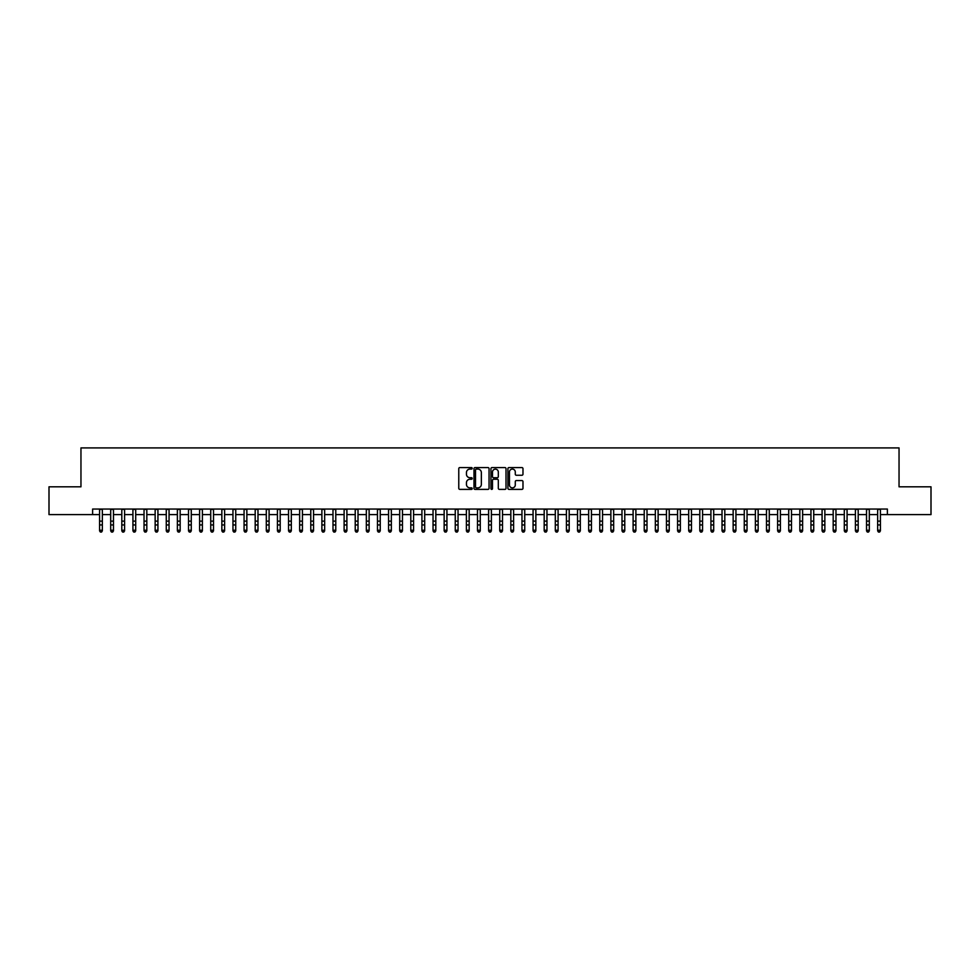 <?xml version="1.0" encoding="UTF-8"?>
<svg xmlns="http://www.w3.org/2000/svg" width="980" height="980" viewBox="0 0 980 980"><rect width="100%" height="100%" fill="white"/><g stroke="black" fill="none" stroke-linecap="round" stroke-linejoin="round"><path stroke-width="1.47" d="M472.213 468.33A0.76 0.76 0 0 0 471.454 467.57L459.865 467.57A1.09 1.09 0 0 0 458.775 468.661L458.775 488.297A1.09 1.09 0 0 0 459.865 489.388L471.454 489.388A0.76 0.76 0 0 0 472.213 488.628A0.76 0.76 0 0 0 471.454 487.856L469.947 487.856A3.491 3.491 0 0 1 466.455 484.365L466.455 482.736A3.491 3.491 0 0 1 469.947 479.245L471.454 479.245A0.76 0.76 0 0 0 472.213 478.473A0.76 0.76 0 0 0 471.454 477.713L469.947 477.713A3.491 3.491 0 0 1 466.455 474.222L466.455 472.581A3.491 3.491 0 0 1 469.947 469.089L471.454 469.089A0.76 0.76 0 0 0 472.213 468.33M521.887 475.263A1.09 1.09 0 0 0 522.977 474.173L522.977 468.661A1.09 1.09 0 0 0 521.887 467.57L509.012 467.57A1.09 1.09 0 0 0 507.922 468.661L507.922 488.297A1.09 1.09 0 0 0 509.012 489.388L521.887 489.388A1.09 1.09 0 0 0 522.977 488.297L522.977 481.646A1.09 1.09 0 0 0 521.887 480.555L516.374 480.555A1.09 1.09 0 0 0 515.284 481.646L515.284 484.941A2.916 2.916 0 0 1 512.369 487.856A2.916 2.916 0 0 1 509.453 484.941L509.453 472.017A2.916 2.916 0 0 1 512.369 469.089A2.916 2.916 0 0 1 515.284 472.017L515.284 474.173A1.09 1.09 0 0 0 516.374 475.263L521.887 475.263M92.622 514.598L49 514.598L49 486.815L80.96 486.815L80.96 447.909L899.04 447.909L899.04 486.815L931 486.815L931 514.598L887.378 514.598L887.378 509.049L92.622 509.049L92.622 514.598L99.58 514.598M489.045 468.661A1.09 1.09 0 0 0 487.954 467.57L475.08 467.57A1.09 1.09 0 0 0 473.989 468.661L473.989 488.297A1.09 1.09 0 0 0 475.08 489.388L487.954 489.388A1.09 1.09 0 0 0 489.045 488.297L489.045 468.661M492.046 467.57L504.921 467.57A1.09 1.09 0 0 1 506.011 468.661L506.011 488.297A1.09 1.09 0 0 1 504.921 489.388L499.408 489.388A1.09 1.09 0 0 1 498.318 488.297L498.318 480.335A1.09 1.09 0 0 0 497.228 479.245L493.577 479.245A1.09 1.09 0 0 0 492.487 480.335L492.487 488.628A0.76 0.76 0 0 1 491.715 489.388A0.76 0.76 0 0 1 490.956 488.628L490.956 468.661A1.09 1.09 0 0 1 492.046 467.57M102.349 514.598L110.691 514.598M113.472 514.598L121.802 514.598M124.583 514.598L132.925 514.598M135.706 514.598L144.036 514.598M146.816 514.598L155.146 514.598M157.927 514.598L166.269 514.598M169.05 514.598L177.38 514.598M180.161 514.598L188.503 514.598M191.272 514.598L199.614 514.598M202.395 514.598L210.725 514.598M213.505 514.598L221.847 514.598M224.616 514.598L232.958 514.598M235.739 514.598L244.069 514.598M246.85 514.598L255.192 514.598M257.973 514.598L266.303 514.598M269.084 514.598L277.426 514.598M280.194 514.598L288.536 514.598M291.317 514.598L299.647 514.598M302.428 514.598L310.77 514.598M313.539 514.598L321.881 514.598M324.662 514.598L332.992 514.598M335.773 514.598L344.115 514.598M346.896 514.598L355.226 514.598M358.006 514.598L366.336 514.598M369.117 514.598L377.459 514.598M380.24 514.598L388.57 514.598M391.351 514.598L399.693 514.598M402.462 514.598L410.804 514.598M413.585 514.598L421.915 514.598M424.695 514.598L433.038 514.598M435.818 514.598L444.148 514.598M446.929 514.598L455.259 514.598M458.04 514.598L466.382 514.598M469.163 514.598L477.493 514.598M480.274 514.598L488.616 514.598M491.384 514.598L499.727 514.598M502.507 514.598L510.837 514.598M513.618 514.598L521.96 514.598M524.741 514.598L533.071 514.598M535.852 514.598L544.182 514.598M546.963 514.598L555.305 514.598M558.086 514.598L566.416 514.598M569.196 514.598L577.538 514.598M580.307 514.598L588.649 514.598M591.43 514.598L599.76 514.598M602.541 514.598L610.883 514.598M613.664 514.598L621.994 514.598M624.774 514.598L633.105 514.598M635.885 514.598L644.227 514.598M647.008 514.598L655.338 514.598M658.119 514.598L666.461 514.598M669.23 514.598L677.572 514.598M680.353 514.598L688.683 514.598M691.464 514.598L699.806 514.598M702.574 514.598L710.917 514.598M713.697 514.598L722.027 514.598M724.808 514.598L733.15 514.598M735.931 514.598L744.261 514.598M747.042 514.598L755.384 514.598M758.153 514.598L766.495 514.598M769.276 514.598L777.606 514.598M780.386 514.598L788.729 514.598M791.497 514.598L799.839 514.598M802.62 514.598L810.95 514.598M813.731 514.598L822.073 514.598M824.854 514.598L833.184 514.598M835.965 514.598L844.295 514.598M847.075 514.598L855.418 514.598M858.198 514.598L866.528 514.598M869.309 514.598L877.651 514.598M880.42 514.598L887.378 514.598M476.28 469.089A0.76 0.76 0 0 0 475.521 469.861L475.521 487.097A0.76 0.76 0 0 0 476.28 487.856L477.86 487.856A3.491 3.491 0 0 0 481.352 484.365L481.352 472.581A3.491 3.491 0 0 0 477.86 469.089L476.28 469.089M498.318 472.066A2.916 2.916 0 0 0 495.402 469.151A2.916 2.916 0 0 0 492.487 472.066L492.487 476.623A1.09 1.09 0 0 0 493.577 477.713L497.228 477.713A1.09 1.09 0 0 0 498.318 476.623L498.318 472.066M102.349 509.049L102.349 530.866L101.516 532.091L100.413 531.846L101.516 532.091M99.58 509.049L99.58 530.254L102.349 530.254L101.516 531.846M100.413 532.091L99.58 530.866L100.413 531.846M113.472 509.049L113.472 530.866L112.639 532.091L111.524 531.846L112.639 532.091M110.691 509.049L110.691 530.254L113.472 530.254L112.639 531.846M111.524 532.091L110.691 530.866L111.524 531.846M124.583 509.049L124.583 530.866L123.749 532.091L122.635 531.846L123.749 532.091M121.802 509.049L121.802 530.254L124.583 530.254L123.749 531.846M122.635 532.091L121.802 530.866L122.635 531.846M135.706 509.049L135.706 530.866L134.86 532.091L133.758 531.846L134.86 532.091M132.925 509.049L132.925 530.254L135.706 530.254L134.86 531.846M133.758 532.091L132.925 530.866L133.758 531.846M146.816 509.049L146.816 530.866L145.983 532.091L144.869 531.846L145.983 532.091M144.036 509.049L144.036 530.254L146.816 530.254L145.983 531.846M144.869 532.091L144.036 530.866L144.869 531.846M157.927 509.049L157.927 530.866L157.094 532.091L155.979 531.846L157.094 532.091M155.146 509.049L155.146 530.254L157.927 530.254L157.094 531.846M155.979 532.091L155.146 530.866L155.979 531.846M169.05 509.049L169.05 530.866L168.217 532.091L167.102 531.846L168.217 532.091M166.269 509.049L166.269 530.254L169.05 530.254L168.217 531.846M167.102 532.091L166.269 530.866L167.102 531.846M180.161 509.049L180.161 530.866L179.328 532.091L178.213 531.846L179.328 532.091M177.38 509.049L177.38 530.254L180.161 530.254L179.328 531.846M178.213 532.091L177.38 530.866L178.213 531.846M191.272 509.049L191.272 530.866L190.439 532.091L189.336 531.846L190.439 532.091M188.503 509.049L188.503 530.254L191.272 530.254L190.439 531.846M189.336 532.091L188.503 530.866L189.336 531.846M202.395 509.049L202.395 530.866L201.561 532.091L200.447 531.846L201.561 532.091M199.614 509.049L199.614 530.254L202.395 530.254L201.561 531.846M200.447 532.091L199.614 530.866L200.447 531.846M213.505 509.049L213.505 530.866L212.672 532.091L211.558 531.846L212.672 532.091M210.725 509.049L210.725 530.254L213.505 530.254L212.672 531.846M211.558 532.091L210.725 530.866L211.558 531.846M224.616 509.049L224.616 530.866L223.783 532.091L222.681 531.846L223.783 532.091M221.847 509.049L221.847 530.254L224.616 530.254L223.783 531.846M222.681 532.091L221.847 530.866L222.681 531.846M235.739 509.049L235.739 530.866L234.906 532.091L233.791 531.846L234.906 532.091M232.958 509.049L232.958 530.254L235.739 530.254L234.906 531.846M233.791 532.091L232.958 530.866L233.791 531.846M246.85 509.049L246.85 530.866L246.017 532.091L244.902 531.846L246.017 532.091M244.069 509.049L244.069 530.254L246.85 530.254L246.017 531.846M244.902 532.091L244.069 530.866L244.902 531.846M257.973 509.049L257.973 530.866L257.14 532.091L256.025 531.846L257.14 532.091M255.192 509.049L255.192 530.254L257.973 530.254L257.14 531.846M256.025 532.091L255.192 530.866L256.025 531.846M269.084 509.049L269.084 530.866L268.25 532.091L267.136 531.846L268.25 532.091M266.303 509.049L266.303 530.254L269.084 530.254L268.25 531.846M267.136 532.091L266.303 530.866L267.136 531.846M280.194 509.049L280.194 530.866L279.361 532.091L278.259 531.846L279.361 532.091M277.426 509.049L277.426 530.254L280.194 530.254L279.361 531.846M278.259 532.091L277.426 530.866L278.259 531.846M291.317 509.049L291.317 530.866L290.484 532.091L289.37 531.846L290.484 532.091M288.536 509.049L288.536 530.254L291.317 530.254L290.484 531.846M289.37 532.091L288.536 530.866L289.37 531.846M302.428 509.049L302.428 530.866L301.595 532.091L300.48 531.846L301.595 532.091M299.647 509.049L299.647 530.254L302.428 530.254L301.595 531.846M300.48 532.091L299.647 530.866L300.48 531.846M313.539 509.049L313.539 530.866L312.706 532.091L311.603 531.846L312.706 532.091M310.77 509.049L310.77 530.254L313.539 530.254L312.706 531.846M311.603 532.091L310.77 530.866L311.603 531.846M324.662 509.049L324.662 530.866L323.829 532.091L322.714 531.846L323.829 532.091M321.881 509.049L321.881 530.254L324.662 530.254L323.829 531.846M322.714 532.091L321.881 530.866L322.714 531.846M335.773 509.049L335.773 530.866L334.94 532.091L333.825 531.846L334.94 532.091M332.992 509.049L332.992 530.254L335.773 530.254L334.94 531.846M333.825 532.091L332.992 530.866L333.825 531.846M346.896 509.049L346.896 530.866L346.062 532.091L344.948 531.846L346.062 532.091M344.115 509.049L344.115 530.254L346.896 530.254L346.062 531.846M344.948 532.091L344.115 530.866L344.948 531.846M358.006 509.049L358.006 530.866L357.173 532.091L356.059 531.846L357.173 532.091M355.226 509.049L355.226 530.254L358.006 530.254L357.173 531.846M356.059 532.091L355.226 530.866L356.059 531.846M369.117 509.049L369.117 530.866L368.284 532.091L367.182 531.846L368.284 532.091M366.336 509.049L366.336 530.254L369.117 530.254L368.284 531.846M367.182 532.091L366.336 530.866L367.182 531.846M380.24 509.049L380.24 530.866L379.407 532.091L378.292 531.846L379.407 532.091M377.459 509.049L377.459 530.254L380.24 530.254L379.407 531.846M378.292 532.091L377.459 530.866L378.292 531.846M391.351 509.049L391.351 530.866L390.518 532.091L389.403 531.846L390.518 532.091M388.57 509.049L388.57 530.254L391.351 530.254L390.518 531.846M389.403 532.091L388.57 530.866L389.403 531.846M402.462 509.049L402.462 530.866L401.629 532.091L400.526 531.846L401.629 532.091M399.693 509.049L399.693 530.254L402.462 530.254L401.629 531.846M400.526 532.091L399.693 530.866L400.526 531.846M413.585 509.049L413.585 530.866L412.752 532.091L411.637 531.846L412.752 532.091M410.804 509.049L410.804 530.254L413.585 530.254L412.752 531.846M411.637 532.091L410.804 530.866L411.637 531.846M424.695 509.049L424.695 530.866L423.862 532.091L422.748 531.846L423.862 532.091M421.915 509.049L421.915 530.254L424.695 530.254L423.862 531.846M422.748 532.091L421.915 530.866L422.748 531.846M435.818 509.049L435.818 530.866L434.985 532.091L433.871 531.846L434.985 532.091M433.038 509.049L433.038 530.254L435.818 530.254L434.985 531.846M433.871 532.091L433.038 530.866L433.871 531.846M446.929 509.049L446.929 530.866L446.096 532.091L444.981 531.846L446.096 532.091M444.148 509.049L444.148 530.254L446.929 530.254L446.096 531.846M444.981 532.091L444.148 530.866L444.981 531.846M458.04 509.049L458.04 530.866L457.207 532.091L456.104 531.846L457.207 532.091M455.259 509.049L455.259 530.254L458.04 530.254L457.207 531.846M456.104 532.091L455.259 530.866L456.104 531.846M469.163 509.049L469.163 530.866L468.33 532.091L467.215 531.846L468.33 532.091M466.382 509.049L466.382 530.254L469.163 530.254L468.33 531.846M467.215 532.091L466.382 530.866L467.215 531.846M480.274 509.049L480.274 530.866L479.441 532.091L478.326 531.846L479.441 532.091M477.493 509.049L477.493 530.254L480.274 530.254L479.441 531.846M478.326 532.091L477.493 530.866L478.326 531.846M491.384 509.049L491.384 530.866L490.551 532.091L489.449 531.846L490.551 532.091M488.616 509.049L488.616 530.254L491.384 530.254L490.551 531.846M489.449 532.091L488.616 530.866L489.449 531.846M502.507 509.049L502.507 530.866L501.674 532.091L500.56 531.846L501.674 532.091M499.727 509.049L499.727 530.254L502.507 530.254L501.674 531.846M500.56 532.091L499.727 530.866L500.56 531.846M513.618 509.049L513.618 530.866L512.785 532.091L511.67 531.846L512.785 532.091M510.837 509.049L510.837 530.254L513.618 530.254L512.785 531.846M511.67 532.091L510.837 530.866L511.67 531.846M524.741 509.049L524.741 530.866L523.896 532.091L522.793 531.846L523.896 532.091M521.96 509.049L521.96 530.254L524.741 530.254L523.896 531.846M522.793 532.091L521.96 530.866L522.793 531.846M535.852 509.049L535.852 530.866L535.019 532.091L533.904 531.846L535.019 532.091M533.071 509.049L533.071 530.254L535.852 530.254L535.019 531.846M533.904 532.091L533.071 530.866L533.904 531.846M546.963 509.049L546.963 530.866L546.13 532.091L545.015 531.846L546.13 532.091M544.182 509.049L544.182 530.254L546.963 530.254L546.13 531.846M545.015 532.091L544.182 530.866L545.015 531.846M558.086 509.049L558.086 530.866L557.253 532.091L556.138 531.846L557.253 532.091M555.305 509.049L555.305 530.254L558.086 530.254L557.253 531.846M556.138 532.091L555.305 530.866L556.138 531.846M569.196 509.049L569.196 530.866L568.363 532.091L567.249 531.846L568.363 532.091M566.416 509.049L566.416 530.254L569.196 530.254L568.363 531.846M567.249 532.091L566.416 530.866L567.249 531.846M580.307 509.049L580.307 530.866L579.474 532.091L578.371 531.846L579.474 532.091M577.538 509.049L577.538 530.254L580.307 530.254L579.474 531.846M578.371 532.091L577.538 530.866L578.371 531.846M591.43 509.049L591.43 530.866L590.597 532.091L589.482 531.846L590.597 532.091M588.649 509.049L588.649 530.254L591.43 530.254L590.597 531.846M589.482 532.091L588.649 530.866L589.482 531.846M602.541 509.049L602.541 530.866L601.708 532.091L600.593 531.846L601.708 532.091M599.76 509.049L599.76 530.254L602.541 530.254L601.708 531.846M600.593 532.091L599.76 530.866L600.593 531.846M613.664 509.049L613.664 530.866L612.819 532.091L611.716 531.846L612.819 532.091M610.883 509.049L610.883 530.254L613.664 530.254L612.819 531.846M611.716 532.091L610.883 530.866L611.716 531.846M624.774 509.049L624.774 530.866L623.942 532.091L622.827 531.846L623.942 532.091M621.994 509.049L621.994 530.254L624.774 530.254L623.942 531.846M622.827 532.091L621.994 530.866L622.827 531.846M635.885 509.049L635.885 530.866L635.052 532.091L633.938 531.846L635.052 532.091M633.105 509.049L633.105 530.254L635.885 530.254L635.052 531.846M633.938 532.091L633.105 530.866L633.938 531.846M647.008 509.049L647.008 530.866L646.175 532.091L645.061 531.846L646.175 532.091M644.227 509.049L644.227 530.254L647.008 530.254L646.175 531.846M645.061 532.091L644.227 530.866L645.061 531.846M658.119 509.049L658.119 530.866L657.286 532.091L656.171 531.846L657.286 532.091M655.338 509.049L655.338 530.254L658.119 530.254L657.286 531.846M656.171 532.091L655.338 530.866L656.171 531.846M669.23 509.049L669.23 530.866L668.397 532.091L667.294 531.846L668.397 532.091M666.461 509.049L666.461 530.254L669.23 530.254L668.397 531.846M667.294 532.091L666.461 530.866L667.294 531.846M680.353 509.049L680.353 530.866L679.52 532.091L678.405 531.846L679.52 532.091M677.572 509.049L677.572 530.254L680.353 530.254L679.52 531.846M678.405 532.091L677.572 530.866L678.405 531.846M691.464 509.049L691.464 530.866L690.63 532.091L689.516 531.846L690.63 532.091M688.683 509.049L688.683 530.254L691.464 530.254L690.63 531.846M689.516 532.091L688.683 530.866L689.516 531.846M702.574 509.049L702.574 530.866L701.741 532.091L700.639 531.846L701.741 532.091M699.806 509.049L699.806 530.254L702.574 530.254L701.741 531.846M700.639 532.091L699.806 530.866L700.639 531.846M713.697 509.049L713.697 530.866L712.864 532.091L711.75 531.846L712.864 532.091M710.917 509.049L710.917 530.254L713.697 530.254L712.864 531.846M711.75 532.091L710.917 530.866L711.75 531.846M724.808 509.049L724.808 530.866L723.975 532.091L722.86 531.846L723.975 532.091M722.027 509.049L722.027 530.254L724.808 530.254L723.975 531.846M722.86 532.091L722.027 530.866L722.86 531.846M735.931 509.049L735.931 530.866L735.098 532.091L733.983 531.846L735.098 532.091M733.15 509.049L733.15 530.254L735.931 530.254L735.098 531.846M733.983 532.091L733.15 530.866L733.983 531.846M747.042 509.049L747.042 530.866L746.209 532.091L745.094 531.846L746.209 532.091M744.261 509.049L744.261 530.254L747.042 530.254L746.209 531.846M745.094 532.091L744.261 530.866L745.094 531.846M758.153 509.049L758.153 530.866L757.32 532.091L756.217 531.846L757.32 532.091M755.384 509.049L755.384 530.254L758.153 530.254L757.32 531.846M756.217 532.091L755.384 530.866L756.217 531.846M769.276 509.049L769.276 530.866L768.442 532.091L767.328 531.846L768.442 532.091M766.495 509.049L766.495 530.254L769.276 530.254L768.442 531.846M767.328 532.091L766.495 530.866L767.328 531.846M780.386 509.049L780.386 530.866L779.553 532.091L778.439 531.846L779.553 532.091M777.606 509.049L777.606 530.254L780.386 530.254L779.553 531.846M778.439 532.091L777.606 530.866L778.439 531.846M791.497 509.049L791.497 530.866L790.664 532.091L789.562 531.846L790.664 532.091M788.729 509.049L788.729 530.254L791.497 530.254L790.664 531.846M789.562 532.091L788.729 530.866L789.562 531.846M802.62 509.049L802.62 530.866L801.787 532.091L800.672 531.846L801.787 532.091M799.839 509.049L799.839 530.254L802.62 530.254L801.787 531.846M800.672 532.091L799.839 530.866L800.672 531.846M813.731 509.049L813.731 530.866L812.898 532.091L811.783 531.846L812.898 532.091M810.95 509.049L810.95 530.254L813.731 530.254L812.898 531.846M811.783 532.091L810.95 530.866L811.783 531.846M824.854 509.049L824.854 530.866L824.021 532.091L822.906 531.846L824.021 532.091M822.073 509.049L822.073 530.254L824.854 530.254L824.021 531.846M822.906 532.091L822.073 530.866L822.906 531.846M835.965 509.049L835.965 530.866L835.132 532.091L834.017 531.846L835.132 532.091M833.184 509.049L833.184 530.254L835.965 530.254L835.132 531.846M834.017 532.091L833.184 530.866L834.017 531.846M847.075 509.049L847.075 530.866L846.242 532.091L845.14 531.846L846.242 532.091M844.295 509.049L844.295 530.254L847.075 530.254L846.242 531.846M845.14 532.091L844.295 530.866L845.14 531.846M858.198 509.049L858.198 530.866L857.365 532.091L856.251 531.846L857.365 532.091M855.418 509.049L855.418 530.254L858.198 530.254L857.365 531.846M856.251 532.091L855.418 530.866L856.251 531.846M869.309 509.049L869.309 530.866L868.476 532.091L867.361 531.846L868.476 532.091M866.528 509.049L866.528 530.254L869.309 530.254L868.476 531.846M867.361 532.091L866.528 530.866L867.361 531.846M880.42 509.049L880.42 530.866L879.587 532.091L878.484 531.846L879.587 532.091M877.651 509.049L877.651 530.254L880.42 530.254L879.587 531.846M878.484 532.091L877.651 530.866L878.484 531.846M102.349 521.14L99.58 521.14M102.349 524.949L99.58 524.949M102.349 509.404L99.58 509.404M113.472 521.14L110.691 521.14M113.472 524.949L110.691 524.949M113.472 509.404L110.691 509.404M124.583 521.14L121.802 521.14M124.583 524.949L121.802 524.949M124.583 509.404L121.802 509.404M135.706 521.14L132.925 521.14M135.706 524.949L132.925 524.949M135.706 509.404L132.925 509.404M146.816 521.14L144.036 521.14M146.816 524.949L144.036 524.949M146.816 509.404L144.036 509.404M157.927 521.14L155.146 521.14M157.927 524.949L155.146 524.949M157.927 509.404L155.146 509.404M169.05 521.14L166.269 521.14M169.05 524.949L166.269 524.949M169.05 509.404L166.269 509.404M180.161 521.14L177.38 521.14M180.161 524.949L177.38 524.949M180.161 509.404L177.38 509.404M191.272 521.14L188.503 521.14M191.272 524.949L188.503 524.949M191.272 509.404L188.503 509.404M202.395 521.14L199.614 521.14M202.395 524.949L199.614 524.949M202.395 509.404L199.614 509.404M213.505 521.14L210.725 521.14M213.505 524.949L210.725 524.949M213.505 509.404L210.725 509.404M224.616 521.14L221.847 521.14M224.616 524.949L221.847 524.949M224.616 509.404L221.847 509.404M235.739 521.14L232.958 521.14M235.739 524.949L232.958 524.949M235.739 509.404L232.958 509.404M246.85 521.14L244.069 521.14M246.85 524.949L244.069 524.949M246.85 509.404L244.069 509.404M257.973 521.14L255.192 521.14M257.973 524.949L255.192 524.949M257.973 509.404L255.192 509.404M269.084 521.14L266.303 521.14M269.084 524.949L266.303 524.949M269.084 509.404L266.303 509.404M280.194 521.14L277.426 521.14M280.194 524.949L277.426 524.949M280.194 509.404L277.426 509.404M291.317 521.14L288.536 521.14M291.317 524.949L288.536 524.949M291.317 509.404L288.536 509.404M302.428 521.14L299.647 521.14M302.428 524.949L299.647 524.949M302.428 509.404L299.647 509.404M313.539 521.14L310.77 521.14M313.539 524.949L310.77 524.949M313.539 509.404L310.77 509.404M324.662 521.14L321.881 521.14M324.662 524.949L321.881 524.949M324.662 509.404L321.881 509.404M335.773 521.14L332.992 521.14M335.773 524.949L332.992 524.949M335.773 509.404L332.992 509.404M346.896 521.14L344.115 521.14M346.896 524.949L344.115 524.949M346.896 509.404L344.115 509.404M358.006 521.14L355.226 521.14M358.006 524.949L355.226 524.949M358.006 509.404L355.226 509.404M369.117 521.14L366.336 521.14M369.117 524.949L366.336 524.949M369.117 509.404L366.336 509.404M380.24 521.14L377.459 521.14M380.24 524.949L377.459 524.949M380.24 509.404L377.459 509.404M391.351 521.14L388.57 521.14M391.351 524.949L388.57 524.949M391.351 509.404L388.57 509.404M402.462 521.14L399.693 521.14M402.462 524.949L399.693 524.949M402.462 509.404L399.693 509.404M413.585 521.14L410.804 521.14M413.585 524.949L410.804 524.949M413.585 509.404L410.804 509.404M424.695 521.14L421.915 521.14M424.695 524.949L421.915 524.949M424.695 509.404L421.915 509.404M435.818 521.14L433.038 521.14M435.818 524.949L433.038 524.949M435.818 509.404L433.038 509.404M446.929 521.14L444.148 521.14M446.929 524.949L444.148 524.949M446.929 509.404L444.148 509.404M458.04 521.14L455.259 521.14M458.04 524.949L455.259 524.949M458.04 509.404L455.259 509.404M469.163 521.14L466.382 521.14M469.163 524.949L466.382 524.949M469.163 509.404L466.382 509.404M480.274 521.14L477.493 521.14M480.274 524.949L477.493 524.949M480.274 509.404L477.493 509.404M491.384 521.14L488.616 521.14M491.384 524.949L488.616 524.949M491.384 509.404L488.616 509.404M502.507 521.14L499.727 521.14M502.507 524.949L499.727 524.949M502.507 509.404L499.727 509.404M513.618 521.14L510.837 521.14M513.618 524.949L510.837 524.949M513.618 509.404L510.837 509.404M524.741 521.14L521.96 521.14M524.741 524.949L521.96 524.949M524.741 509.404L521.96 509.404M535.852 521.14L533.071 521.14M535.852 524.949L533.071 524.949M535.852 509.404L533.071 509.404M546.963 521.14L544.182 521.14M546.963 524.949L544.182 524.949M546.963 509.404L544.182 509.404M558.086 521.14L555.305 521.14M558.086 524.949L555.305 524.949M558.086 509.404L555.305 509.404M569.196 521.14L566.416 521.14M569.196 524.949L566.416 524.949M569.196 509.404L566.416 509.404M580.307 521.14L577.538 521.14M580.307 524.949L577.538 524.949M580.307 509.404L577.538 509.404M591.43 521.14L588.649 521.14M591.43 524.949L588.649 524.949M591.43 509.404L588.649 509.404M602.541 521.14L599.76 521.14M602.541 524.949L599.76 524.949M602.541 509.404L599.76 509.404M613.664 521.14L610.883 521.14M613.664 524.949L610.883 524.949M613.664 509.404L610.883 509.404M624.774 521.14L621.994 521.14M624.774 524.949L621.994 524.949M624.774 509.404L621.994 509.404M635.885 521.14L633.105 521.14M635.885 524.949L633.105 524.949M635.885 509.404L633.105 509.404M647.008 521.14L644.227 521.14M647.008 524.949L644.227 524.949M647.008 509.404L644.227 509.404M658.119 521.14L655.338 521.14M658.119 524.949L655.338 524.949M658.119 509.404L655.338 509.404M669.23 521.14L666.461 521.14M669.23 524.949L666.461 524.949M669.23 509.404L666.461 509.404M680.353 521.14L677.572 521.14M680.353 524.949L677.572 524.949M680.353 509.404L677.572 509.404M691.464 521.14L688.683 521.14M691.464 524.949L688.683 524.949M691.464 509.404L688.683 509.404M702.574 521.14L699.806 521.14M702.574 524.949L699.806 524.949M702.574 509.404L699.806 509.404M713.697 521.14L710.917 521.14M713.697 524.949L710.917 524.949M713.697 509.404L710.917 509.404M724.808 521.14L722.027 521.14M724.808 524.949L722.027 524.949M724.808 509.404L722.027 509.404M735.931 521.14L733.15 521.14M735.931 524.949L733.15 524.949M735.931 509.404L733.15 509.404M747.042 521.14L744.261 521.14M747.042 524.949L744.261 524.949M747.042 509.404L744.261 509.404M758.153 521.14L755.384 521.14M758.153 524.949L755.384 524.949M758.153 509.404L755.384 509.404M769.276 521.14L766.495 521.14M769.276 524.949L766.495 524.949M769.276 509.404L766.495 509.404M780.386 521.14L777.606 521.14M780.386 524.949L777.606 524.949M780.386 509.404L777.606 509.404M791.497 521.14L788.729 521.14M791.497 524.949L788.729 524.949M791.497 509.404L788.729 509.404M802.62 521.14L799.839 521.14M802.62 524.949L799.839 524.949M802.62 509.404L799.839 509.404M813.731 521.14L810.95 521.14M813.731 524.949L810.95 524.949M813.731 509.404L810.95 509.404M824.854 521.14L822.073 521.14M824.854 524.949L822.073 524.949M824.854 509.404L822.073 509.404M835.965 521.14L833.184 521.14M835.965 524.949L833.184 524.949M835.965 509.404L833.184 509.404M847.075 521.14L844.295 521.14M847.075 524.949L844.295 524.949M847.075 509.404L844.295 509.404M858.198 521.14L855.418 521.14M858.198 524.949L855.418 524.949M858.198 509.404L855.418 509.404M869.309 521.14L866.528 521.14M869.309 524.949L866.528 524.949M869.309 509.404L866.528 509.404M880.42 521.14L877.651 521.14M880.42 524.949L877.651 524.949M880.42 509.404L877.651 509.404"/></g></svg>

